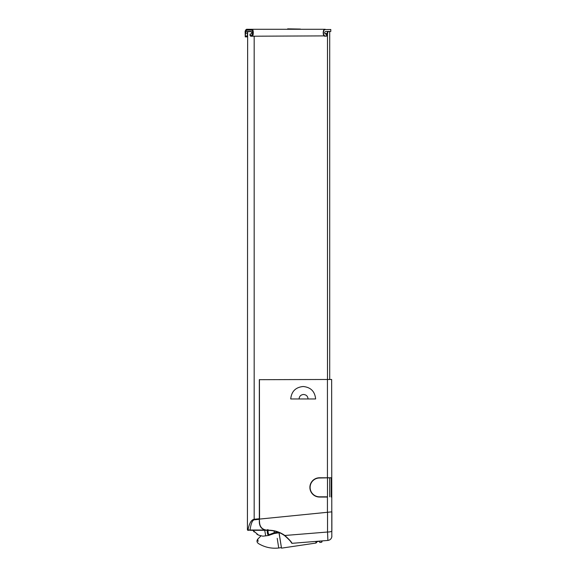 <?xml version="1.0" encoding="UTF-8"?>
<svg xmlns="http://www.w3.org/2000/svg" width="577" height="577" viewBox="0 0 577 577"><rect width="100%" height="100%" fill="white"/><g stroke="black" fill="none" stroke-linecap="round" stroke-linejoin="round"><path stroke-width="0.87" d="M329.705 163.313L329.705 172.408M329.705 379.471L329.705 31.663L329.705 379.471M329.705 245.593L329.705 254.688M329.705 327.866L329.705 336.961M247.641 31.447L247.425 529.924L248.002 529.924C249.264 523.325 251.32 519.769 254.176 519.264L254.226 519.819L259.333 519.322M326.279 34.043L326.957 33.394L327.484 34.093L327.909 31.663L326.957 33.394M327.909 31.663L329.489 31.447L326.366 31.447M247.425 31.663L251.413 31.663M245.247 36.575L245.131 31.447C245.593 29.802 246.314 29.081 247.281 29.283L246.66 30.141L251.24 30.091L251.954 29.283L247.418 29.283C246.437 29.081 245.715 29.802 245.247 31.447L245.247 36.575L245.701 31.447L251.031 31.447C251.925 32.312 251.925 33.177 251.031 34.043L250 34.043L250 35.464L250.743 36.214L251.904 36.214C253.707 36.726 253.743 28.85 251.954 29.283L325.219 29.283C322.586 28.713 322.529 36.712 325.154 36.214L325.421 35.889C322.795 36.373 322.832 29.066 325.442 29.55L330.794 29.499L330.794 31.447L326.993 31.62M324.901 33.61L326.257 33.61M327.397 32.305L327.051 31.663M248.37 530.321L250.043 530.025L248.002 529.924L248.37 530.321L247.821 530.321L247.425 529.924M264.821 530.025L250.043 530.025C250.93 523.7 252.322 520.295 254.226 519.819M250.043 530.321L266.112 530.321M321.584 540.945L321.771 542.178L322.233 540.894L327.887 540.44C330.044 540.101 331.357 538.904 331.811 536.834L331.652 379.471L259.333 379.688L259.333 522.596C259.737 527.255 262.34 529.852 267.129 530.393L268.449 530.393C274.436 530.465 279.831 532.218 284.641 535.658L284.822 535.485C279.953 532.016 274.493 530.256 268.449 530.191L267.129 530.198C262.492 529.693 259.967 527.176 259.563 522.654L259.333 519.062M259.441 379.579L259.549 519.084L331.869 511.842L331.869 530.472M327.433 496.826L319.528 496.826A9.42 9.412 90 0 1 310.116 487.406A9.42 9.412 90 0 1 319.528 477.994L331.234 477.778L319.521 477.778A9.636 9.629 -90 0 0 309.892 487.406A9.636 9.629 -90 0 0 319.521 497.042L327.426 497.042L327.426 512.419M331.869 536.141A4.327 4.327 0 0 1 331.811 536.834A4.327 4.327 0 0 0 331.869 536.141A4.327 4.327 0 0 1 331.811 536.834C331.357 538.904 330.044 540.101 327.887 540.44L292.005 543.332L291.053 542.221M259.549 379.688L331.652 379.471M292.005 543.332C291.63 542.07 289.236 539.459 284.822 535.485L327.541 532.023L327.887 540.44M284.641 535.658C288.947 539.43 291.298 541.933 291.673 543.159M331.234 497.042L331.234 477.778M299.074 398.959L290.729 398.959C291.486 391.415 295.633 387.261 303.177 386.511C310.729 387.261 314.876 391.408 315.633 398.959L299.074 398.959C299.326 396.291 300.776 394.798 303.43 394.48C306.228 394.675 307.772 396.168 308.06 398.959M329.705 477.994L329.705 496.826M327.541 512.419L327.541 532.023A4.327 1.118 0 0 0 331.869 530.898M325.442 29.55L330.794 29.499M251.24 30.091C253.072 29.723 253.043 35.817 251.233 35.449L251.904 36.214L325.421 35.889M326.373 36.214L325.947 36.214L326.373 36.214M251.233 35.449L250.101 35.464L250 34.043M245.348 31.771L246.66 30.141M247.843 31.447L247.41 31.879M247.41 32.312L247.41 35.998L245.297 35.998M245.239 36.863L247.403 36.863L247.41 35.998M326.654 35.875L326.798 34.043L325.536 34.043C324.44 33.177 324.44 32.312 325.536 31.447M287.627 28.85L300.401 29.066L287.627 28.85M277.991 532.109L274.19 532.708L274.313 533.501L279.441 532.694M274.19 531.006L274.19 532.708L269.156 534.655L268.608 535.449M267.302 529.679C267.079 532.816 267.533 534.735 268.658 535.434L274.313 533.494M254.197 532.001L252.892 530.321L258.489 535.103L262.881 536.192L268.55 535.463M265.73 535.903L264.713 530.321M269.156 534.655C268.226 534.028 267.887 532.369 268.125 529.679M252.899 530.321L258.489 535.103L256.873 534.23M319.478 541.111L319.802 542.488L319.586 541.103M278.987 532.766L281.504 548.15L279.095 532.751M315.77 541.414L316.03 543.044L281.504 548.15M317.53 541.269L316.03 543.044M277.22 538.348L278.734 548.006L277.22 538.348M258.092 541.349L257.746 539.149L258.092 541.349M245.701 31.447L245.701 33.177L245.701 31.447M326.286 34.483L327.484 34.093L327.484 379.471M327.484 477.994L327.484 496.826M254.176 36.214L254.176 519.264L259.333 518.752M327.433 477.994L327.433 379.471M250.757 36.214L250.101 35.464M331.869 535.961L331.811 536.841M326.798 34.043L326.459 36.214M247.41 33.177L245.701 33.177M319.802 542.488L321.771 542.178M317.581 541.551L319.499 541.255M260.948 535.918L257.746 539.149C256.556 540.837 256.787 542.301 258.431 543.541C264.699 547.313 271.464 548.799 278.734 548.006L281.309 547.602"/></g></svg>
